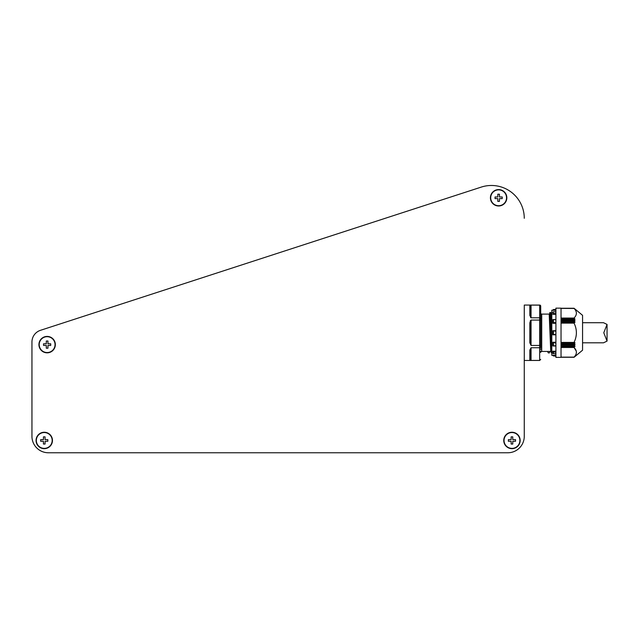 <?xml version="1.0" encoding="UTF-8"?>
<svg xmlns="http://www.w3.org/2000/svg" width="639" height="639" viewBox="0 0 639 639"><rect width="100%" height="100%" fill="white"/><g stroke="black" fill="none" stroke-linecap="round" stroke-linejoin="round"><path stroke-width="0.96" d="M540.698 306.097L539.667 305.067A1.022 1.022 0 0 1 540.698 306.097M540.698 313.07A1.022 1.022 0 0 0 541.72 314.092L541.72 351.434L549.931 351.434L549.396 352.816M540.698 351.083L540.698 352.456A1.022 1.022 0 0 1 541.72 351.434M540.698 347.84L540.698 320.331L539.667 320.075L539.667 317.791L531.057 317.791L529.827 315.442L530.442 315.826L530.442 306.001A0.615 0.535 180 0 0 531.057 306.528L531.057 316.361A0.615 0.535 -0 0 1 530.442 315.826L530.442 315.89M524.268 333.43L524.268 307.702A1.949 1.949 0 0 1 524.284 307.686M31.95 369.43L31.95 436.357A16.414 16.414 0 0 0 48.364 452.763L507.853 452.763A16.414 16.414 0 0 0 524.268 436.357L524.268 357.824A1.949 1.949 0 0 0 524.284 357.84M575.092 309.092L582.568 315.331L582.568 350.196L575.092 356.434M574.134 357.201L561.034 357.201L574.126 357.209L575.02 356.49L574.141 357.209L574.956 356.442L574.149 357.073M576.25 351.051L574.046 347.48C577.161 350.691 577.161 353.91 574.046 357.129L561.034 357.129M561.034 319.013L574.932 319.013L574.046 318.046C577.161 314.819 577.161 311.6 574.046 308.397L574.988 309.084L574.141 308.317L561.034 308.325L574.126 308.317M561.034 320.77L575.02 320.77L574.102 319.732L574.988 319.292L561.034 319.292M561.034 322.551L574.988 322.551L574.094 321.497L575.02 321.026L561.034 321.026M561.034 344.501L575.02 344.501L574.094 344.03L574.988 342.975L561.034 342.975M561.034 346.234L574.988 346.234L574.102 345.795L575.02 344.756L561.034 344.756M561.034 347.48L574.046 347.48L574.932 346.514L561.034 346.514M540.698 359.414L539.667 360.46L524.284 360.46L524.284 305.067L539.667 305.067L540.69 305.985M531.057 349.166L531.057 358.998A0.615 0.535 -0 0 0 530.442 359.525L530.442 349.701A0.615 0.535 180 0 1 531.057 349.166L531.057 347.736L529.827 350.084L531.057 347.736L539.667 347.736L539.667 345.451L531.057 345.451L529.827 342.816L530.442 342.592L530.442 322.935L531.057 322.935L531.057 342.592L530.442 342.592M530.442 349.637L529.827 350.084L529.827 360.132L531.057 360.428L529.827 360.132A0.615 0.607 -0 0 0 530.442 359.525L530.426 359.661M540.698 306.113L540.698 346.977L539.667 347.736L539.667 360.428L531.057 360.428L531.057 358.998M549.732 351.586L550.738 351.434L549.205 314.092L541.72 314.092M551.8 324.069L550.986 312.791L551.8 344.189L550.738 312.559L549.931 312.559L551.225 352.736L549.931 312.559M552.831 355.324L551.8 355.324L551.8 310.203L552.831 310.203M555.906 355.484L552.863 355.484L555.906 356.099L553.406 355.907L552.831 355.276L555.906 355.236M555.906 351.418L552.863 351.418L553.406 351.857L552.831 351.234L555.906 351.194M555.906 342.352L552.831 342.24L555.906 342.224M555.906 332.759L555.906 357.377L561.034 357.377L561.034 308.15L555.906 308.15L555.906 332.759M553.102 313.805L553.406 311.776L552.831 312.239L553.102 313.805M555.906 313.286L553.406 313.669M555.906 322.368L553.406 322.831L553.406 319.556L555.906 319.819M555.906 343.159L552.863 342.352M553.406 355.907L555.906 356.147M511.959 436.868L511.136 436.868L511.136 439.64L508.364 439.64L508.364 441.277L511.136 441.277L511.136 444.049L512.782 444.049L512.782 441.277L515.545 441.277L515.545 439.64L512.782 439.64L512.782 436.868L511.959 436.868M511.959 448.378A7.924 7.924 0 0 1 504.035 440.455A7.924 7.924 0 0 1 511.959 432.539A7.924 7.924 0 0 1 519.882 440.455A7.924 7.924 0 0 1 511.959 448.378M511.959 432.252A8.203 8.203 0 0 0 503.756 440.455A8.203 8.203 0 0 0 511.959 448.666A8.203 8.203 0 0 0 520.162 440.455A8.203 8.203 0 0 0 511.959 432.252M498.628 201.373L499.442 201.373L499.442 198.609L502.214 198.609L502.214 196.964L499.442 196.964L499.442 194.2L497.805 194.2L497.805 196.964L495.033 196.964L495.033 198.609L497.805 198.609L497.805 201.373L498.628 201.373M498.628 189.863A7.924 7.924 0 0 1 506.543 197.786A7.924 7.924 0 0 1 498.628 205.71A7.924 7.924 0 0 1 490.704 197.786A7.924 7.924 0 0 1 498.628 189.863M498.628 205.99A8.203 8.203 0 0 0 506.831 197.786A8.203 8.203 0 0 0 498.628 189.583A8.203 8.203 0 0 0 490.417 197.786A8.203 8.203 0 0 0 498.628 205.99M50.721 344.621L50.721 343.798L47.949 343.798L47.949 341.026L46.312 341.026L46.312 343.798L43.54 343.798L43.54 345.443L46.312 345.443L46.312 348.207L47.949 348.207L47.949 345.443L50.721 345.443L50.721 344.621M39.211 344.621A7.924 7.924 0 0 1 47.126 336.697A7.924 7.924 0 0 1 55.05 344.621A7.924 7.924 0 0 1 47.126 352.544A7.924 7.924 0 0 1 39.211 344.621M55.337 344.621A8.203 8.203 0 0 0 47.126 336.418A8.203 8.203 0 0 0 38.923 344.621A8.203 8.203 0 0 0 47.126 352.824A8.203 8.203 0 0 0 55.337 344.621M44.259 436.868L43.436 436.868L43.436 439.64L40.664 439.64L40.664 441.277L43.436 441.277L43.436 444.049L45.081 444.049L45.081 441.277L47.845 441.277L47.845 439.64L45.081 439.64L45.081 436.868L44.259 436.868M44.259 448.378A7.924 7.924 0 0 1 36.335 440.455A7.924 7.924 0 0 1 44.259 432.539A7.924 7.924 0 0 1 52.182 440.455A7.924 7.924 0 0 1 44.259 448.378M44.259 432.252A8.203 8.203 0 0 0 36.056 440.455A8.203 8.203 0 0 0 44.259 448.666A8.203 8.203 0 0 0 52.462 440.455A8.203 8.203 0 0 0 44.259 432.252M48.364 452.763L507.853 452.763L48.364 452.763M524.268 218.298A32.821 32.821 0 0 0 481.303 187.083L40.457 330.323A12.309 12.309 0 0 0 31.95 342.033L31.95 436.357L31.95 342.033M40.457 330.323L481.303 187.083M555.906 310.29L552.831 310.29L555.906 310.043M552.831 310.163L553.406 309.619L552.863 310.043M552.863 319.628L553.406 319.556L552.831 319.732L552.831 323.286L553.406 322.831M555.906 330.714L552.863 330.714L555.906 331.29M552.863 330.714L552.831 334.812L553.406 334.652L553.406 330.874M552.831 342.24L552.863 345.899L555.906 345.707M552.863 345.899L553.406 345.971L553.406 342.696M552.831 351.234L552.863 353.471L555.906 353.71M555.906 352.241L553.406 351.857L553.406 353.75M552.863 334.812L555.906 334.812M555.906 334.237L553.406 334.652M555.906 311.816L553.406 311.776M553.406 309.619L555.906 309.428M552.831 314.292L555.906 314.332M552.831 323.286L555.906 323.302M549.205 352.968L548.19 352.816L547.663 351.434M551.8 318.326L551.305 314.005M540.698 348.87L540.698 349.517M540.698 345.196L539.667 345.451L539.667 320.075L531.057 320.075L531.057 322.935M539.931 305.138L531.057 305.099L531.057 306.528M540.698 318.549L539.667 317.791L539.667 305.099M529.827 315.442L529.827 305.394L531.057 305.099L529.827 305.394A0.615 0.607 -0 0 1 530.442 306.001L530.426 305.865M531.057 316.361L531.057 317.791L530.57 317.543M529.827 342.816L529.827 322.711L531.057 320.075L530.186 320.97M529.827 322.711L530.442 322.935M531.057 342.592L531.057 345.451M561.034 342.712L574.988 342.975M574.932 342.712L574.046 342.416C577.161 335.962 577.161 329.524 574.046 323.11L561.034 322.815M561.034 308.397L574.149 308.453M582.568 342.816L603.504 342.816L607.05 341.098L603.783 332.759L607.05 324.428L603.504 322.711L582.568 322.711M561.034 318.046L574.046 318.046M561.034 319.532L574.134 319.532M574.141 321.297L561.034 321.297M561.034 343.974L574.134 343.974M574.141 345.747L561.034 345.747M574.149 347.217L561.034 347.217M554.971 345.899L555.906 345.899M552.863 323.174L555.906 323.174M555.906 319.628L554.971 319.628M552.863 314.108L555.906 314.108M551.225 352.736L549.684 312.791M574.134 345.995L561.034 345.995M561.034 344.229L574.141 344.229M561.034 342.624L574.149 342.624M561.034 342.416L574.046 342.416M574.046 323.11L561.034 323.11M574.149 322.903L561.034 322.903M574.134 321.553L561.034 321.553M561.034 319.78L574.141 319.78M561.034 318.31L574.149 318.31M554.971 353.774L555.906 353.774M553.102 345.987L555.906 345.987M553.102 319.54L555.906 319.54M554.971 311.752L555.906 311.752M553.406 309.548L555.906 309.38M553.406 355.979L552.831 355.364M549.772 351.522L549.444 352.736M539.667 360.46L540.698 359.43M561.034 308.254L574.062 308.254L561.034 308.254M561.034 357.273L574.062 357.273M561.034 357.161L574.022 357.161M561.034 308.365L574.022 308.365M607.05 324.428L607.05 341.098"/></g></svg>
